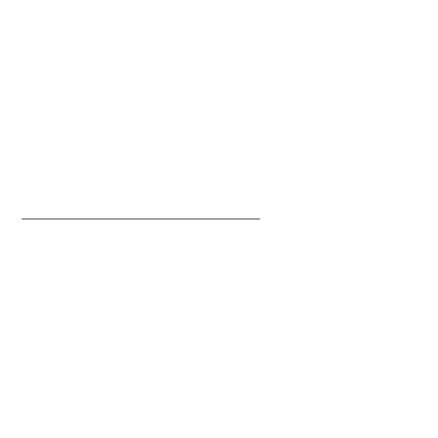 <?xml version="1.0" encoding="UTF-8"?>
<svg xmlns="http://www.w3.org/2000/svg" width="438" height="438" viewBox="0 0 438 438"><rect width="100%" height="100%" fill="white"/><g stroke="black" fill="none" stroke-linecap="round" stroke-linejoin="round"><path stroke-width="0.66" d="M259.652 219L21.9 219L259.652 219"/></g></svg>
